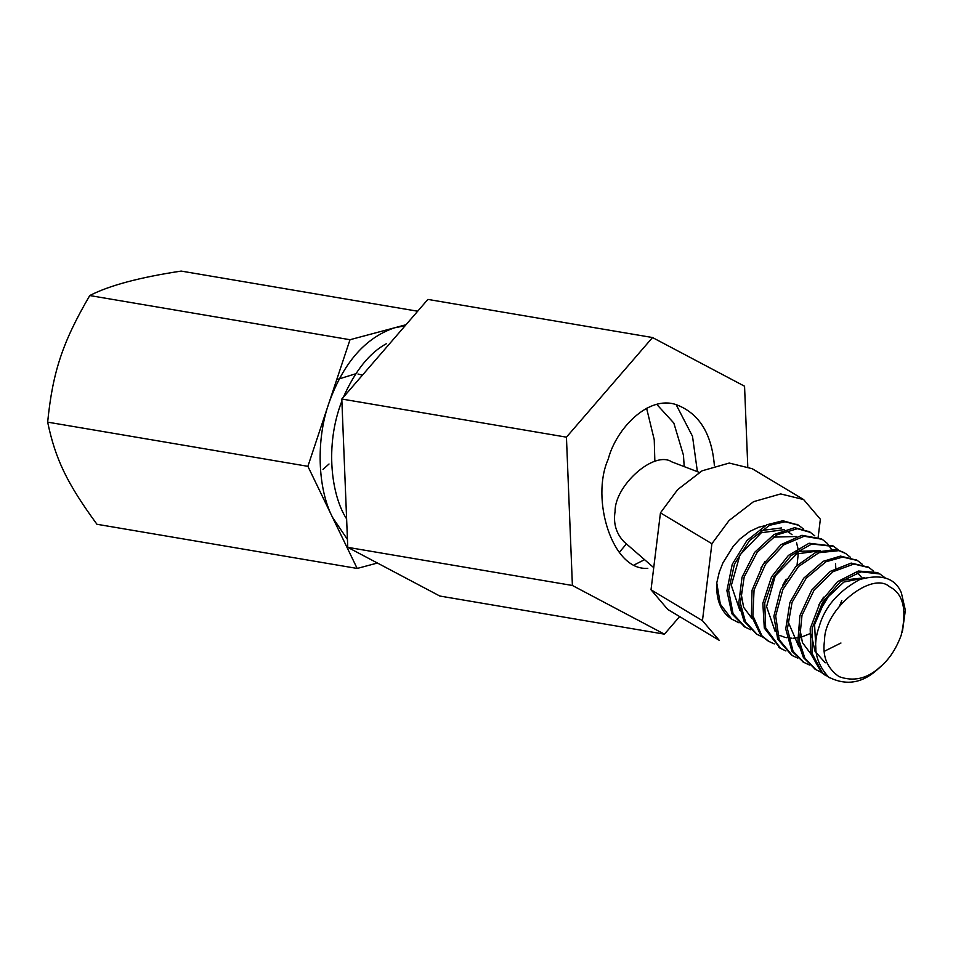 <?xml version="1.0" encoding="UTF-8"?>
<svg xmlns="http://www.w3.org/2000/svg" width="953" height="953" viewBox="0 0 953 953"><rect width="100%" height="100%" fill="white"/><g stroke="black" fill="none" stroke-linecap="round" stroke-linejoin="round"><path stroke-width="1.43" d="M322.996 469.4L329.023 464.004M362.438 375.148L357.971 374.005M355.731 373.767L336.719 379.639M417.676 311.226L181.165 271.081C139.65 277.359 109.178 285.519 89.761 295.549C62.612 342.079 52.701 371.861 47.65 422.143C55.453 459.322 67.044 483.35 96.944 524.269L357.172 568.453L377.412 563.032M47.65 422.143L307.89 466.327L357.172 568.453M406.014 324.735L350.001 339.721L307.89 466.327M89.761 295.549L350.001 339.721M347.452 539.446L332.537 517.384C317.504 488.365 315.967 439.547 328.94 403.024C343.414 362.736 365.333 337.648 394.709 327.761L405.096 325.783M346.618 518.897C331.727 496.31 324.33 446.064 341.889 401.01M343.39 397.198C355.278 370.61 369.645 352.765 386.501 343.64M739.016 622.821L731.749 619.152L720.337 604.214L716.763 582.926M730.927 618.628C720.623 611.314 715.917 599.413 716.823 582.902M750.666 629.742L745.389 627.229L733.083 613.815L728.628 590.467L734.489 564.009L749.511 540.565L769.583 525.294L785.081 521.767L798.614 525.258L803.415 528.939M798.161 525.008L782.889 520.755L766.843 524.769L746.914 540.542L732.249 564.283L726.901 590.729L731.88 613.768L744.496 626.681M762.412 636.961L757.087 634.388L745.472 621.761L740.35 603.261L744.162 576.958L757.254 552.204L776.659 534.931L797.399 528.689L810.336 532.37L814.803 535.848M809.18 531.703L794.719 527.664L773.931 534.538L754.716 552.275L742.03 577.256L738.742 603.475L744.031 621.213L756.42 633.959M774.289 643.906L768.857 641.417L761.923 635.818L752.882 615.698L754.061 589.943L765.473 564.402L783.783 544.854L804.153 536.241L822.177 539.291L827.001 543.162M827.645 543.865L831.147 548.868M835.531 563.616L835.793 568.048M830.73 592.623L817.269 615.078M821.355 538.826L801.938 535.3L781.067 544.58L763.019 564.557L752.048 590.252L751.393 615.852L760.935 635.544L767.856 640.809M785.868 650.959L780.65 648.409L765.664 627.991L764.735 602.951L773.86 576.756L791.085 555.587L811.825 543.972L833.851 546.486L838.39 549.941M833.232 546.14L809.085 543.234L788.405 555.42L771.489 576.97L762.841 603.249L764.294 628.075L779.911 647.945M797.792 658.13L792.324 655.604L779.197 639.654L775.671 615.924L782.866 589.49L798.471 566.558L818.889 552.716L838.95 550.643L845.645 553.467L850.243 557.16M844.167 552.597L836.341 549.416L816.149 552.121L795.85 566.499L780.59 589.74L773.884 616.21L777.719 639.141L791.526 655.104M809.49 665.027L804.165 662.526L793.075 651.316L787.404 628.706L792.074 602.308L806.226 578.209L825.941 561.758L842.738 557.088L857.414 560.519L862.274 564.271M856.973 560.269L840.546 556.099L823.201 561.305L803.665 578.245L789.894 602.594L785.737 628.944L791.919 651.221L803.236 661.954M821.152 672.222L815.887 669.637L804.868 658.142L799.4 641.393L801.997 615.304L814.124 590.062L833.053 571.693L853.9 564.021L869.112 567.666L873.556 571.097M868.088 567.071L851.196 563.08L830.337 571.359L811.622 590.181L799.924 615.602L797.852 641.583L803.427 657.582L815.232 669.22M829.503 677.738L822.379 672.806L812.194 653.687L812.17 628.313L822.534 602.415L840.224 581.902L861.071 571.836L879.905 573.968L885.182 577.875M879.929 573.992L877.391 572.539L858.343 571.038L837.52 581.687L820.116 602.606L810.205 628.623L810.777 653.794L821.438 672.473L825.917 675.725M864.788 577.756L842.464 580.21M823.571 597.15L818.937 604.69M811.229 634.281L815.018 651.292L825.25 662.8M863.716 578.078L843.905 582.033L825.381 599.437L814.577 624.62L815.899 649.16M862.382 578.507L861.941 577.816M861.071 576.625L857.092 572.848M799.555 626.991L802.45 642.632L810.789 653.829M812.54 655.08L813.528 655.7M787.726 620.88L798.888 646.753M800.687 648.1L801.699 648.743M824.821 651.042L840.951 643.013M786.177 579.138L782.663 585.392M839.76 605.441L841.821 600.545M820.235 550.62L796.41 551.43M779.84 635.448L784.641 637.235M785.951 637.545L786.761 637.712M788.31 637.962L792.062 638.212M793.563 638.2L797.47 637.819M799.09 637.533L800.723 637.164M802.557 636.652L809.454 633.852M817.591 614.22L830.277 593.123M819.663 550.798L796.648 553.931L775.254 575.934L766.581 606.62L775.206 631.589M765.009 561.555L760.899 568.036M796.601 536.527L773.193 537.123M740.767 591.539L743.614 607.264L751.977 618.509M753.74 619.772L754.752 620.403M881.108 666.242L876.689 670.185C861.631 683.444 845.609 685.755 828.622 677.095C815.411 662.8 812.278 645.931 819.199 626.478C824.726 606.93 838.259 591.265 859.797 579.484C881.43 573.611 895.296 578.078 901.383 592.873L905.35 610.289L902.527 630.862M797.042 565.272L798.316 553.026M797.899 548.309L796.577 542.745M792.038 534.716L786.451 530.487M784.343 529.594L761.304 532.751L739.993 554.837L731.332 585.404L739.862 610.432M781.46 527.95L760.518 530.63M716.763 582.891L719.289 572.086L722.886 562.949L733.286 546.236L739.766 539.148L749.844 531.393L758.731 527.235L765.128 525.639M660.453 512.857L711.891 543.722L702.456 620.653L651.018 589.788L660.453 512.857L677.666 489.604L702.111 470.806L729.248 463.063L752.203 468.709L803.641 499.575L780.686 493.928L753.549 501.683L729.105 520.481L711.891 543.722M818.174 537.075L820.366 519.218L803.641 499.575M702.456 620.653L719.193 640.297L667.743 609.432L651.018 589.788M699.276 472.378L671.853 461.895C654.139 450.019 614.649 485.732 615.09 511.416C613.16 523.268 616.103 533.37 623.929 541.721L653.734 567.643M878.726 668.232L881.978 665.373C890.066 658.082 896.487 648.004 901.228 635.139C907.137 609.765 903.241 593.636 889.566 586.738C871.733 570.502 824 609.682 824.595 640.082C822.082 655.867 826.882 668.053 839.033 676.63C853.138 681.705 866.372 678.905 878.726 668.232M646.61 408.289L654.246 439.714L654.854 461.502M626.431 543.889L619.271 552.43M679.632 616.567L664.432 634.162L439.809 596.03L347.762 547.344L341.805 399.033L427.885 299.409L652.519 337.541L744.555 386.215L747.771 466.422M647.814 568.31C612.124 571.252 590.443 498.574 608.205 459.263C616.091 428.624 648.362 395.114 676.046 404.596C698.942 413.066 711.724 433.424 714.393 465.66M664.432 634.162L572.396 585.476L566.439 437.165L341.805 399.033M572.396 585.476L347.762 547.344M566.439 437.165L652.519 337.541M745.353 627.312L743.662 626.288M798.614 525.258L796.911 524.233M757.111 634.364L755.419 633.34M810.372 532.31L808.668 531.286M767.844 640.809L767.177 640.404M780.626 648.481L778.935 647.456M833.887 546.426L832.183 545.402M804.153 662.597L802.45 661.573M857.402 560.543L855.699 559.518M815.899 669.649L814.207 668.625M869.16 567.595L867.456 566.57M880.917 574.647L879.214 573.635M787.523 531.059L786.523 530.464M901.991 632.697L902.598 630.6M676.118 404.62L692.509 436.331L697.393 471.652M644.573 559.673L634.591 564.724M684.206 466.613L683.456 455.212L673.831 423.049L656.808 404.429"/></g></svg>
